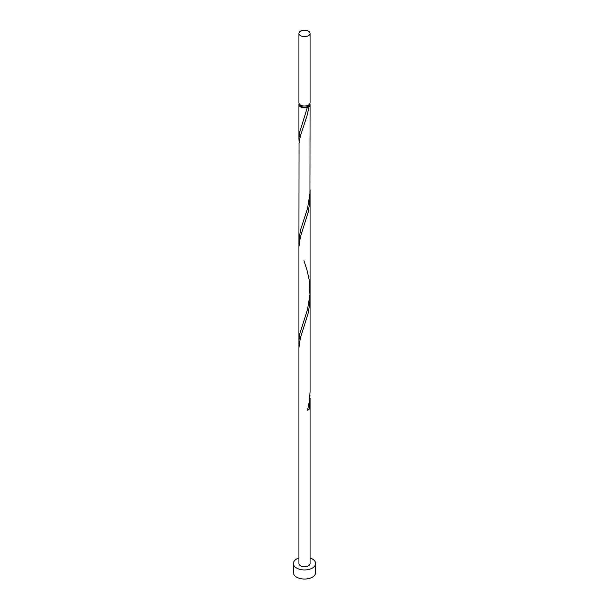 <?xml version="1.0" encoding="UTF-8"?>
<svg xmlns="http://www.w3.org/2000/svg" width="609" height="609" viewBox="0 0 609 609"><rect width="100%" height="100%" fill="white"/><g stroke="black" fill="none" stroke-linecap="round" stroke-linejoin="round"><path stroke-width="0.91" d="M300.564 35.687A5.565 3.212 0 0 0 306.632 36.388A5.565 3.212 0 0 0 310.065 33.419A5.565 3.212 0 0 0 308.436 31.143A5.565 3.212 0 0 0 302.368 30.45A5.565 3.212 0 0 0 298.935 33.419A5.565 3.212 0 0 0 300.564 35.687M310.065 33.419L310.065 102.807A5.565 3.212 180 0 1 306.632 105.776A5.565 3.212 180 0 1 300.564 105.083A5.565 3.212 180 0 1 298.935 102.807L298.935 33.419M308.946 104.74A4.453 2.573 180 0 1 307.652 106.446A4.453 2.573 180 0 1 301.348 106.446A4.453 2.573 180 0 1 300.054 104.74M298.935 557.958A11.129 6.425 0 0 0 293.371 563.523A11.129 6.425 0 0 0 296.629 568.068A11.129 6.425 0 0 0 308.763 569.461A11.129 6.425 0 0 0 315.629 563.523A11.129 6.425 0 0 0 312.371 558.986A11.129 6.425 0 0 0 310.065 557.958M293.371 563.523L293.371 572.612A11.129 6.425 0 0 0 296.629 577.157A11.129 6.425 0 0 0 308.763 578.55A11.129 6.425 0 0 0 315.629 572.612L315.629 563.523M309.836 103.713A5.565 3.212 180 0 1 310.065 104.626A5.565 3.212 180 0 1 309.136 106.4L307.652 106.446L307.575 107.306A5.565 3.212 180 0 1 300.564 106.895A5.565 3.212 180 0 1 298.935 104.626A5.565 3.212 180 0 1 299.164 103.713M307.652 106.446L299.864 131.643L298.943 138.479L299.11 142.491M310.065 104.626L309.951 193.616L307.575 208.278L300.564 229.89L298.935 240.243L299.049 143.13L300.328 136.203L306.982 115.916L309.136 106.4M303.944 260.682L306.982 270.038L309.136 279.554L309.951 294.589L307.575 309.25L299.864 333.587L298.943 340.423L299.11 344.435M309.989 192.977L309.775 202.409L308.184 212.214L300.328 237.175L298.935 246.683L298.935 347.655L300.328 338.147L308.184 313.186L309.775 303.381L310.065 297.169L310.065 391.701L309.479 400.562L307.575 410.222A5.565 3.212 180 0 0 309.136 409.317L309.989 394.921M298.935 347.655L298.935 563.523A5.565 3.212 0 0 0 300.564 565.799A5.565 3.212 0 0 0 306.632 566.492A5.565 3.212 0 0 0 310.065 563.523L310.065 398.141M307.811 409.286A1.111 0.639 180 0 1 309.136 409.317M298.935 104.626L298.935 139.271M298.935 240.243L298.935 341.215M310.065 189.757L310.065 290.729M310.065 196.197L310.065 297.169"/></g></svg>
